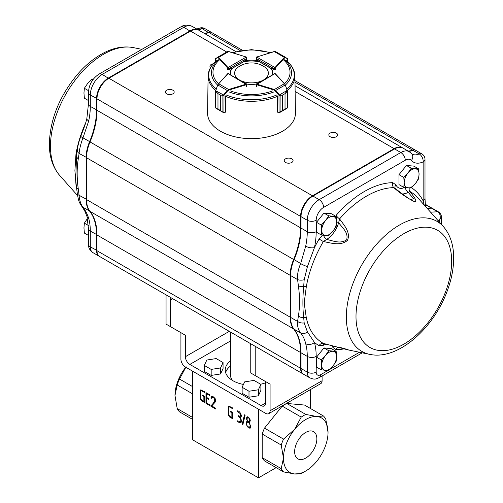 <?xml version="1.0" encoding="UTF-8"?>
<svg xmlns="http://www.w3.org/2000/svg" width="503" height="503" viewBox="0 0 503 503"><rect width="100%" height="100%" fill="white"/><g stroke="black" fill="none" stroke-linecap="round" stroke-linejoin="round"><path stroke-width="0.75" d="M322.096 375.993L322.096 380.727L270.08 410.756L270.08 384.154L250.764 373L250.764 346.404A6.306 3.64 -120 0 0 250.129 343.398M255.222 346.334L255.222 375.578M270.08 410.756A6.306 3.64 60 0 1 268.778 413.642A6.306 3.64 60 0 1 265.622 413.328L185.374 366.995A6.306 3.64 60 0 1 180.917 359.274L180.917 332.678L185.374 335.25L170.511 326.673L170.511 300.071A6.306 3.64 -120 0 1 171.146 297.795M225.614 372.572A26.269 15.165 180 0 1 230.487 366.046M170.511 326.673L166.053 324.095L166.053 294.859M322.096 380.727A6.306 3.64 60 0 1 320.788 383.613L268.778 413.642M270.08 384.154L265.622 381.582L265.622 403.035A6.306 3.64 60 0 1 264.32 405.921A6.306 3.64 60 0 1 261.164 405.607L189.832 364.424A6.306 3.64 60 0 1 185.374 356.702L185.374 335.25M265.622 382.789A26.269 15.165 180 0 1 260.611 384.229M243.452 384.437A26.269 15.165 180 0 1 225.237 370.001A26.269 15.165 180 0 1 230.487 360.903M247.357 421.363L246.388 418.54L246.891 417.006L248.356 417.037L249.846 418.76L250.318 420.81L249.35 422.514L250.695 426.726L250.129 428.216L248.337 427.921L246.005 424.035L246.721 421.564L247.803 421.105M237.548 410.838C240.271 411.039 242.691 417.05 240.365 417.257L241.553 420.791L240.893 422.633L239.032 422.438L237.567 421.596L237.567 420.829L240.315 421.816L240.906 420.363L240.472 418.433L238.202 416.402L238.202 415.629L240.208 416.308L240.629 414.994L240.076 413.497L237.548 411.617L237.548 410.838M211.744 405.965L215.8 408.304L215.8 409.071L210.927 406.261L210.939 405.506C213.178 404.066 214.435 401.866 214.699 398.892L213.272 397.559L212.115 397.408L211.556 398.263L210.895 397.879L211.644 396.553L213.272 396.785L215.051 398.433L215.724 400.759L215.466 401.796L211.744 405.965M258.492 477.85L192.511 439.754L192.511 371.113L258.492 409.209L258.492 477.85L276.166 467.645M206.639 403.016L209.896 404.896L209.896 405.619L205.966 403.349L205.966 392.604L209.896 394.874L209.896 395.647L206.639 393.767L206.639 397.433L208.67 398.609L208.67 399.376L206.639 398.2L206.639 403.016M230.531 411.247L232.549 412.41L232.549 418.697L229.588 416.987L228.318 414.988L228.645 406.084L232.405 407.826L232.405 408.606L229.777 407.084L229.167 406.958L228.978 407.474L228.978 415.258L229.739 416.308L231.864 417.54L231.864 412.787L230.531 412.02L230.531 411.247M242.207 424.312L244.445 414.824L245.118 415.208L242.867 424.708L242.207 424.312L242.949 423.884L245.011 415.151M202.527 395.075L204.545 396.238L204.545 402.532L201.571 400.816L200.301 398.816L200.634 389.913L204.4 391.661L204.4 392.434L201.76 390.906L201.156 390.787L200.974 391.303L200.974 399.086L201.722 400.137L203.86 401.369L203.86 396.622L202.527 395.848L202.527 395.075M264.503 428.128A34.676 20.019 120 0 0 262.208 434.051L281.227 445.036A34.676 20.019 120 0 1 283.529 439.106L294.601 429.392A31.526 18.202 120 0 0 283.459 458.114A31.526 18.202 120 0 0 294.601 473.971A31.526 18.202 120 0 0 305.749 470.984A31.526 18.202 120 0 0 316.896 461.1A31.526 18.202 120 0 0 328.038 432.379A31.526 18.202 120 0 0 316.896 416.522A31.526 18.202 120 0 0 294.601 429.392L301.222 417.1L282.196 406.116L264.503 428.128L283.529 439.106M281.227 468.626L262.208 457.642A34.676 20.019 120 0 0 264.503 460.911L283.529 471.896A34.676 20.019 120 0 1 281.227 468.626L283.459 458.114L281.227 445.036M283.529 471.896L294.601 473.971L301.222 473.474A34.676 20.019 120 0 0 303.516 472.273L305.749 470.984M282.196 406.116A34.676 20.019 120 0 1 286.798 403.463L304.491 405.041L323.511 416.025A34.676 20.019 120 0 1 325.812 419.295L328.038 432.379M185.752 367.215A31.526 18.202 120 0 0 174.975 395.484L177.201 408.568L192.511 417.402M177.201 408.568A34.676 20.019 120 0 0 179.502 411.838L192.511 419.345M186.116 366.756L179.502 379.048L192.511 386.562M179.502 379.048A34.676 20.019 120 0 0 177.201 384.977L192.511 393.811M310.502 408.511L310.502 389.548M262.208 457.642L262.208 434.051M305.749 432.417A15.712 9.073 -60 0 1 313.602 431.643A15.712 9.073 -60 0 1 313.602 449.783A15.712 9.073 -60 0 1 297.895 458.849A15.712 9.073 -60 0 1 295.487 446.262A15.712 9.073 -60 0 1 305.749 432.417M286.798 403.463L305.818 414.441A34.676 20.019 120 0 0 301.222 417.1M177.201 384.977L174.975 395.484M305.818 414.441L316.896 416.522L323.511 416.025M206.639 402.966L205.966 403.349M206.708 398.156L206.708 397.477M206.708 393.723L206.708 393.032M207.305 393.377L206.639 393.767M207.299 397.816L206.639 398.2M211.801 405.902L210.927 406.261M211.675 405.827L211.681 405.078L210.939 405.506M211.681 405.078L215.712 400.407M215.165 398.621L214.699 398.892M213.479 396.905L212.115 397.401M212.297 397.835L211.637 397.452L210.895 397.879M211.637 397.452L212.059 396.427M232.549 417.842L231.946 417.49M229.06 407.072L229.123 406.04M230.104 406.499L229.167 406.952M232.549 417.144L231.864 417.54M232.537 412.403L231.864 412.787M231.204 411.63L230.531 412.02M241.138 422.394L239.573 421.898M238.227 421.212L237.567 421.596M240.315 421.816L241.553 420.697M240.623 417.106L239.648 416.383M238.868 416.019L238.202 416.402M240.208 416.308L241.302 415.459M238.221 411.228L237.548 411.617M249.79 422.262L249.35 422.514M250.45 427.902L248.903 427.387M246.715 423.017L247.136 421.407M248.601 417.194L247.445 417.697M249.916 421.275L250.318 420.804M249.708 420.458C249.526 418.622 248.771 417.704 247.445 417.691C246.646 419.665 247.243 420.992 249.23 421.671L249.708 420.458M249.639 422.35L247.979 421.847M249.576 427.33L250.104 425.896C249.815 423.469 248.872 422.256 247.269 422.256C246.112 424.809 246.879 426.494 249.576 427.33L250.689 426.437M247.13 418.075L247.463 416.773M204.545 401.671L203.935 401.325M201.043 390.906L201.112 389.863M202.093 390.322L201.156 390.781M204.545 400.973L203.86 401.369M204.532 396.232L203.86 396.622M203.193 395.465L202.527 395.848M204.312 365.442L204.312 371.453L211.172 375.414L220.547 373.962L223.055 368.548L223.055 362.544L216.196 358.582L206.821 360.035L204.312 365.442L211.172 369.403L220.547 367.957L223.055 362.544M220.547 373.962L220.547 367.957M211.172 375.414L211.172 369.403M242.132 387.279L242.132 393.283L248.991 397.244L258.366 395.798L260.881 390.385L260.881 384.38L254.015 380.419L244.647 381.871L242.132 387.279L248.991 391.24L258.366 389.794L260.881 384.38M258.366 395.798L258.366 389.794M248.991 397.244L248.991 391.24M232.744 380.62A21.019 12.135 180 0 1 230.487 375.15L230.487 332.055M246.866 85.636L246.659 83.982L228.092 73.576L246.558 84.623A1.05 0.604 180 0 1 246.307 84.73L246.307 86.617M215.743 90.37L217.705 84.994L218.667 83.731L217.868 84.988L227.733 90.804L224.017 95.218L215.617 90.741L215.837 108.044L215.693 107.541L215.837 108.044L217.975 109.082L217.975 93.633L215.837 91.496L215.888 90.402L215.906 91.313L217.981 93.64L220.377 95.029L223.414 95.073L223.684 95.432L220.389 95.036L220.389 110.484L222.867 112.125L223.942 112.32A1.05 0.604 0 0 0 224.017 112.301L225.526 111.842L225.526 96.589L225.929 95.62M223.904 112.49L224.017 95.218L223.684 95.432M217.975 93.633L217.981 109.088L215.976 108.271L222.911 112.295L222.879 95.356M225.331 111.968L223.873 112.509L222.948 112.314L220.377 110.478L220.389 95.036M223.615 94.878L227.325 90.471L228.632 89.509L228.827 90.068L227.733 90.804M217.705 84.994L215.888 90.402M222.948 112.314L223.942 112.32M279.316 95.444L279.593 95.08L282.623 95.042L279.316 95.444L274.173 90.075L256.693 84.737A1.05 0.604 180 0 1 256.448 84.63L274.908 73.583L256.348 83.988L256.134 85.592M277.078 95.633L277.474 96.601L277.474 111.848L278.983 112.307A1.05 0.604 0 0 0 279.064 112.332L282.611 110.49L282.611 95.048L285.019 93.652L287.182 90.678L287.169 91.502L285.031 93.646L285.031 109.088L287.169 108.057L287.314 107.548L287.062 108.264L285.019 109.094L285.031 93.646M277.669 111.98L279.058 112.496L278.983 95.224L287.112 90.414L287.169 108.057M282.611 95.048L282.623 110.484L279.127 112.515L280.058 112.32M280.127 95.363L280.077 112.314L280.485 112.081L280.089 112.301M274.173 90.075L274.368 89.521L275.682 90.477L285.138 84.994L284.648 83.794M275.273 90.817L275.682 90.477L279.391 94.891M287.024 108.277L287.395 107.755L287.389 90.747L285.295 85.001L287.263 90.383M287.112 90.414L285.295 85.001M287.244 61.435L287.244 58.713A0.421 0.39 -60 0 0 287.087 58.235L287.15 58.273A0.421 0.415 -59.7 0 1 287.358 58.675L285.283 57.581L284.698 57.807L275.455 67.899A1.05 0.604 180 0 1 275.267 68.043L273.783 68.559L274.971 67.528L256.731 57.04L256.436 58.587L256.128 57.795L256.517 57.021L256.128 59.53M284.698 57.807L284.327 57.355L285.119 57.103L275.625 51.639L274.129 51.658M285.283 57.581A0.421 0.39 -60 0 0 285.119 57.103L287.37 58.644L287.37 61.536M246.307 57.028L246.866 57.795L246.558 58.593L246.263 57.046L228.022 67.534L229.211 68.565L227.727 68.05A1.05 0.604 180 0 1 227.545 67.905L227.545 69.791M228.871 51.664L227.369 51.646L217.874 57.103A0.421 0.39 60 0 0 217.711 57.581L215.636 58.681A0.421 0.415 59.7 0 1 215.844 58.279L215.913 58.241A0.421 0.39 60 0 0 215.749 58.719L215.749 61.448M215.63 61.555L215.63 58.662L217.874 57.103L218.667 57.361L218.296 57.814L217.711 57.581M227.576 69.282A1.05 0.604 0 0 0 229.249 69.427L231.914 67.886A21.019 12.135 0 0 0 230.487 72.275A21.019 12.135 0 0 0 230.984 74.897M285.981 60.391C291.715 64.881 294.689 70.093 294.915 76.035L295.431 113.081A43.924 25.357 180 0 1 251.506 138.646A43.924 25.357 180 0 1 207.582 113.081L208.097 76.035A43.409 25.062 180 0 0 215.699 90.402M277.794 112.112A43.629 25.188 180 0 1 277.574 112.207L277.568 111.88M225.199 112.106A43.629 25.188 180 0 0 225.438 112.207L225.438 111.867M246.784 84.102A21.019 12.135 0 0 0 256.222 84.102M246.319 86.088A1.05 0.604 0 0 0 246.879 85.554A1.05 0.604 0 0 0 246.866 85.472M259.108 60.964A21.019 12.135 0 0 0 243.905 60.964M272.022 74.903A21.019 12.135 0 0 0 272.519 72.275A21.019 12.135 0 0 0 271.098 67.886L273.764 69.427A1.05 0.604 0 0 0 275.437 69.282M230.5 72.702A21.019 12.135 0 0 1 231.914 68.741L231.914 67.886M259.108 61.498L259.108 61.819A21.019 12.135 0 0 0 243.905 61.819L243.905 61.492M272.507 72.702A21.019 12.135 0 0 0 271.098 68.741L271.098 67.886M320.876 351.779A9.186 5.3 120 0 0 319.128 353.955M328.736 370.529L332.867 366.146L336.167 361.286L336.582 356.57L336.167 351.377L328.736 350.71L325.441 355.577L321.304 359.953L321.725 365.153L321.304 369.862L328.736 370.529M321.304 359.953L316.519 357.193L316.519 367.102L321.304 369.862M316.519 357.193L323.951 347.95L328.736 350.71M323.951 347.95L331.383 348.617L336.167 351.377M332.867 366.146A10.506 6.067 120 0 0 336.582 356.57A10.506 6.067 120 0 0 332.867 351.283A10.506 6.067 120 0 0 325.441 355.577A10.506 6.067 120 0 0 321.725 365.153A10.506 6.067 120 0 0 325.441 370.434A10.506 6.067 120 0 0 332.867 366.146M320.876 216.9A9.186 5.3 120 0 0 319.128 219.075M328.736 235.649L332.867 231.267L336.167 226.407L336.582 221.691L336.167 216.497L328.736 215.837L325.441 220.698L321.304 225.08L321.725 230.273L321.304 234.983L328.736 235.649M321.304 225.08L316.519 222.32L316.519 232.223L321.304 234.983M316.519 222.32L323.951 213.071L328.736 215.837M323.951 213.071L331.383 213.737L336.167 216.497M332.867 231.267A10.506 6.067 120 0 0 336.582 221.691A10.506 6.067 120 0 0 332.867 216.409A10.506 6.067 120 0 0 325.441 220.698A10.506 6.067 120 0 0 321.725 230.273A10.506 6.067 120 0 0 325.441 235.561A10.506 6.067 120 0 0 332.867 231.267M403.356 169.285A9.186 5.3 120 0 0 401.608 171.454M411.215 188.034L415.346 183.652L418.641 178.785L419.062 174.076L418.641 168.882L411.215 168.216L407.914 173.082L403.783 177.458L404.198 182.658L403.783 187.368L411.215 188.034M403.783 177.458L398.998 174.698L398.998 184.607L403.783 187.368M398.998 174.698L406.43 165.456L411.215 168.216M406.43 165.456L413.862 166.122L418.641 168.882M415.346 183.652A10.506 6.067 120 0 0 419.062 174.076A10.506 6.067 120 0 0 415.346 168.788A10.506 6.067 120 0 0 407.914 173.082A10.506 6.067 120 0 0 404.198 182.658A10.506 6.067 120 0 0 407.914 187.94A10.506 6.067 120 0 0 415.346 183.652M88.459 235.429L84.366 233.071L83.951 227.872L84.366 223.162L87.164 218.931M88.371 225.476L84.366 223.162M88.459 100.55L84.366 98.192L83.951 92.998L84.366 88.283L87.667 83.423L91.797 79.04L93.451 79.034M92.942 79.7L91.797 79.04M88.547 90.697L84.366 88.283M265.037 78.952A16.869 9.739 0 0 0 264.144 66.679A23.119 23.119 0 0 0 238.868 66.679A16.869 9.739 0 0 0 237.95 78.933M241.402 80.933A16.869 9.739 0 0 0 261.635 80.92M76.236 185.123A4.206 2.899 -12.2 0 0 75.997 184.827L74.909 170.567L75.997 153.849A4.206 1.842 9.8 0 1 76.588 154.886M88.459 100.946L88.251 100.437M166.65 90.207A4.414 2.546 0 0 0 165.355 92.011A4.414 2.546 0 0 0 169.769 94.558A4.414 2.546 0 0 0 174.183 92.011A4.414 2.546 0 0 0 171.46 89.653A4.414 2.546 0 0 0 166.65 90.207M213.347 63.787A4.414 2.546 0 0 0 211.235 64.466A4.414 2.546 0 0 0 209.94 66.27A4.414 2.546 0 0 0 210.556 67.565M285.534 158.847A4.414 2.546 0 0 0 284.245 160.646A4.414 2.546 0 0 0 288.659 163.198A4.414 2.546 0 0 0 293.073 160.646A4.414 2.546 0 0 0 290.344 158.294A4.414 2.546 0 0 0 285.534 158.847M330.119 133.106A4.414 2.546 0 0 0 328.83 134.911A4.414 2.546 0 0 0 333.238 137.457A4.414 2.546 0 0 0 337.651 134.911A4.414 2.546 0 0 0 334.929 132.553A4.414 2.546 0 0 0 330.119 133.106M409.266 188.028A4.206 3.433 -60.9 0 0 409.983 191.511C412.906 195.667 418.257 201.716 414.39 201.653C407.424 198.195 400.539 193.523 393.723 187.638L395.213 188.348C397.395 190.241 408.21 198.496 410.819 199.741L413.46 198.61L408.241 192.328A18.913 10.921 -60 0 1 402.318 193.906M424.192 205.004L423.149 200.873L423.149 161.903A23.119 13.348 -60 0 1 411.435 160.463A10.506 6.067 120 0 0 405.28 160.243L323.618 207.387A10.506 6.067 120 0 0 316.186 220.257L316.186 231.694A69.357 40.045 -60 0 1 314.457 247.621L307.44 266.59L304.177 279.743L303.699 286.226C302.636 297.606 302.636 308.106 303.699 317.733L304.177 322.913L307.44 331.942L314.457 342.468A6.306 4.47 164.7 0 1 305.692 343.738C304.78 339.588 303.108 336.01 300.681 333.005C298.216 329.861 297.191 326.007 297.587 321.43L290.589 317.387A31.526 18.202 120 0 0 294.073 329.188A63.051 36.405 -60 0 1 301.033 352.792L301.033 368.517A12.613 7.281 120 0 0 303.642 374.289L309.886 377.891A12.613 7.281 -60 0 1 307.27 372.119L301.033 368.517M304.177 322.913A6.306 4.125 -172.3 0 1 297.587 321.43L298.398 316.047C299.914 306.887 299.914 296.839 298.398 285.911A6.306 2.98 172.3 0 0 303.699 286.226A4.206 1.842 -170.2 0 1 306.302 286.811L304.17 302.932L306.302 317.795A87.44 50.482 120 0 0 323.328 343.398L347.535 349.774C350.893 350.484 343.788 348.422 339.588 347.271M369.623 354.338A75.098 43.359 -60 0 1 346.334 317.041A75.098 43.359 -60 0 1 383.846 236.768A75.098 43.359 -60 0 1 443.382 226.589C450.078 234.48 453.505 244.584 453.662 256.914C453.794 267.011 451.939 277.562 448.104 288.565C434.988 327.157 398.401 360.758 369.623 354.338L348.208 349.925L323.75 343.555M395.088 188.223A4.206 3.144 -22.8 0 1 395.999 184.903L392.774 182.658A91.502 52.828 -60 0 0 336.123 215.359A4.206 1.119 -138.7 0 0 339.588 218.893C343.863 225.08 351.006 232.292 347.454 240.365C340.701 246.344 330.905 242.905 323.328 241.541L326.604 239.459C333.822 240.931 340.173 244.106 346.63 239.862C348.61 232.719 342.876 228.393 338.638 222.697A18.913 10.921 -60 0 1 326.604 239.459A4.206 2.352 -121.5 0 1 323.674 235.36M322.41 235.171L319.103 239.063L323.328 241.541A87.44 50.482 120 0 0 306.302 286.811M334.457 346.366A4.206 3.144 157.2 0 0 332.898 347.46L336.123 349.704A4.206 3.244 89.1 0 1 338.223 347.366M323.844 343.587L323.328 343.398A4.206 3.433 119.1 0 0 319.103 345.655L323.536 345.234A4.206 2.502 61.6 0 1 324.045 343.637M411.435 160.463A6.306 5.055 138.6 0 0 411.705 153.723L412.12 154.069A16.813 9.708 120 0 0 419.194 153.924A6.306 3.64 -60 0 1 421.841 153.868L415.604 150.265A6.306 3.64 120 0 0 412.95 150.322A16.813 9.708 -60 0 1 408.442 151.233M304.177 279.743A6.306 3.081 173.3 0 1 297.587 279.586C297.198 274.525 298.222 269.174 300.681 263.547L305.692 246.174A63.051 36.405 120 0 0 307.27 231.694L307.27 220.257A16.813 9.708 -60 0 1 319.16 199.666L400.822 152.522A16.813 9.708 -60 0 1 409.228 151.686L402.985 148.083A16.813 9.708 120 0 0 394.578 148.913L312.916 196.063A16.813 9.708 120 0 0 301.033 216.655L301.033 228.092A63.051 36.405 -60 0 1 294.073 259.73A31.526 18.202 120 0 0 290.589 275.55L290.589 317.387M438.622 211.983L438.622 211.983C440.515 213.435 441.42 215.045 441.345 216.806L439.496 220.163C440.861 216.435 440.282 213.643 437.755 211.788A4.206 2.427 -60 0 1 438.622 211.983L432.385 208.38A4.206 2.427 120 0 0 431.511 208.185L427.223 208.412M301.033 216.139L301.033 216.655L301.033 216.139A16.184 9.343 -60 0 1 312.476 196.321L312.916 196.063L319.16 199.666A6.306 3.64 -120 0 1 323.618 207.387M312.476 196.321L312.916 196.063M298.398 285.911L297.587 279.586L290.589 275.55L290.589 275.034A30.897 17.838 -60 0 1 294.004 259.529A63.68 36.763 120 0 0 301.033 227.576M290.589 275.55L290.589 275.034M298.398 316.047A6.306 4.194 -170.9 0 0 303.699 317.733A4.206 2.899 167.8 0 1 306.302 317.795M392.774 182.658A4.206 3.244 -90.9 0 0 393.723 187.638A87.44 50.482 120 0 0 339.588 218.893L338.638 222.697A4.206 1.377 -164.2 0 0 336.582 221.823M443.382 226.589L417.823 197.836A87.44 50.482 120 0 0 409.983 191.511L408.241 192.328A4.206 2.502 -118.4 0 1 405.374 187.625M412.95 150.322L419.194 153.924A6.306 4.024 65.9 0 1 423.149 161.903A6.306 3.64 180 0 0 424.997 159.325A6.306 6.306 0 0 0 421.841 153.868M424.997 159.325L424.997 198.295A6.306 3.64 180 0 1 423.149 200.873A91.502 52.828 -60 0 0 411.517 187.745M424.997 198.295L425.431 205.941A6.306 3.175 174.3 0 1 425.419 206.375M319.103 239.063A91.502 52.828 -60 0 0 314.457 247.621A6.306 2.553 -168.2 0 1 305.692 246.174M307.44 266.59A6.306 1.245 -155.7 0 1 300.681 263.547L294.004 259.529M307.44 331.942A6.306 4.898 140.2 0 1 300.681 333.005L294.073 329.188M294.997 82.222L412.504 150.064A6.306 3.64 -60 0 1 415.157 150.007A6.306 3.64 -60 0 1 415.371 150.146M412.504 150.064A16.813 9.708 -60 0 1 407.996 150.975M295.129 91.502L394.132 148.655A16.813 9.708 -60 0 1 402.538 147.825A16.813 9.708 -60 0 1 402.758 147.957M394.132 148.655L312.476 195.805A16.813 9.708 -60 0 0 300.587 216.397L300.587 227.834A63.051 36.405 -60 0 1 293.626 259.473A31.526 18.202 -60 0 0 290.143 275.292L290.143 317.129A31.526 18.202 -60 0 0 293.626 328.931A63.051 36.405 -60 0 1 300.587 352.534L300.587 368.259A12.613 7.281 -60 0 0 303.196 374.031A12.613 7.281 -60 0 0 303.422 374.157M426.984 208.141L431.065 207.928A4.206 2.427 -60 0 1 431.939 208.123A4.206 2.427 -60 0 1 432.146 208.273M303.196 374.031L99.6 256.492A12.613 7.281 -60 0 1 96.991 250.714L300.587 368.259M235.737 51.52L198.943 30.281A16.813 9.708 -60 0 0 190.536 31.117L108.881 78.261A16.813 9.708 -60 0 0 96.991 98.852L96.991 110.289A63.051 36.405 -60 0 1 90.031 141.928A31.526 18.202 -60 0 0 86.547 157.747L86.547 199.584A31.526 18.202 -60 0 0 90.031 211.386A63.051 36.405 -60 0 1 96.991 234.989L96.991 250.714M242.377 50.256L211.562 32.462A6.306 3.64 -60 0 0 208.908 32.519A16.813 9.708 -60 0 1 204.407 33.437M211.329 32.349A6.306 3.64 120 0 0 211.115 32.205A6.306 3.64 120 0 0 208.462 32.261A16.813 9.708 -60 0 1 203.96 33.179M198.716 30.155A16.813 9.708 120 0 0 198.496 30.023A16.813 9.708 120 0 0 190.09 30.859L108.434 78.003A16.813 9.708 120 0 0 96.545 98.594L96.545 110.031A63.051 36.405 -60 0 1 89.584 141.67A31.526 18.202 120 0 0 86.101 157.489L86.101 199.326A31.526 18.202 120 0 0 89.584 211.128A63.051 36.405 -60 0 1 96.545 234.731L96.545 250.456A12.613 7.281 120 0 0 99.154 256.234A12.613 7.281 120 0 0 99.38 256.354M88.729 120.909A63.051 36.405 120 0 0 90.301 106.429A6.306 3.64 -0 0 1 88.459 103.851L86.856 118.494A6.306 2.553 11.8 0 0 88.729 120.909L82.976 137.853C80.801 143.644 79.505 148.844 79.103 153.446L86.554 157.489M76.494 187.16A6.306 2.98 -7.7 0 0 76.5 187.235L77.299 193.448A6.306 3.081 -6.7 0 0 79.103 195.29L78.292 188.965C76.783 178.049 76.783 168.002 78.292 158.835L79.103 153.446A6.306 4.125 7.7 0 1 77.317 150.032L76.525 155.264A6.306 4.194 9.1 0 0 76.525 155.264A6.306 4.194 9.1 0 0 78.292 158.835M86.547 199.326L79.103 195.29C79.499 200.326 80.788 204.331 82.976 207.318C85.347 210.285 87.264 214.001 88.729 218.472A6.306 4.47 -15.3 0 1 86.944 216.296L88.459 228.557A6.306 3.64 0 0 0 90.301 231.129A63.051 36.405 120 0 0 88.729 218.472M75.764 180.59L76.506 155.408M197.717 29.57A16.813 9.708 120 0 0 202.225 28.658A6.306 4.024 -114.1 0 0 199.15 28.306L196.748 29.011M86.856 118.494C85.277 124.951 84.334 126.825 80.851 136.181A6.306 0.993 21 0 0 82.976 137.853L90.062 141.852M77.299 193.448C78.537 200.54 78.6 201.634 81.763 206.255A6.306 5.149 -37.9 0 0 82.976 207.318L89.786 211.071M229.274 331.358L185.374 356.702M172.806 298.751L170.511 300.071M230.487 340.952L189.832 364.424M265.622 403.035L261.164 405.607M227.815 73.645L228.092 73.576A0.629 0.365 0 0 0 227.985 73.664L218.667 83.731L228.632 89.509L246.112 84.171L246.307 84.73L228.827 90.068M246.112 84.171A0.629 0.365 0 0 0 246.263 84.108L246.558 84.623M217.975 109.082L220.389 110.484M227.614 73.891L227.985 73.664M256.448 84.63L256.744 84.114A0.629 0.365 0 0 0 256.895 84.177L256.693 86.623M256.895 84.177L274.368 89.521L284.34 83.737L275.022 73.671A0.629 0.365 0 0 0 274.908 73.583L275.191 73.658M282.611 110.49L285.031 109.088M275.022 73.671L275.393 73.903M256.436 59.958L256.436 58.587L273.783 68.559L273.783 69.433M275.267 68.043L274.971 67.528A0.629 0.365 0 0 0 275.084 67.446L275.455 69.785M257.681 60.674L271.098 68.389M275.084 67.446L284.327 57.355L274.317 51.595L256.882 56.977A0.629 0.365 0 0 0 256.731 57.04L256.687 57.021M256.882 56.977L274.198 51.539L275.625 51.639L285.119 57.097M229.211 69.445L229.211 68.565L246.558 58.593L246.558 59.964M231.914 68.389L245.319 60.681M246.866 59.071L246.866 57.795L246.263 57.046A0.629 0.365 0 0 0 246.112 56.984L228.676 51.602L218.667 57.361L227.916 67.446L227.545 67.905L218.296 57.814M227.916 67.446A0.629 0.365 0 0 0 228.022 67.534L227.727 68.05M217.874 57.103L227.369 51.646L228.802 51.545L246.112 56.984M284.597 59.782A40.02 23.107 180 0 1 285.364 85.095M274.009 91.886A40.02 23.107 180 0 1 228.997 91.886M217.636 85.089A40.02 23.107 180 0 1 218.415 59.782M216.208 89.006A42.793 24.704 180 0 1 217.12 60.335M276.977 94.891A42.793 24.704 180 0 1 226.036 94.891M285.893 60.335A42.793 24.704 180 0 1 286.798 89.012M294.915 76.035A43.409 25.062 180 0 1 287.307 90.408M277.417 96.343A43.409 25.062 180 0 1 225.596 96.343M272.519 90.924A38.536 22.245 180 0 1 230.493 90.924M218.44 83.699A38.536 22.245 180 0 1 219.201 60.146M232.87 52.802A38.536 22.245 180 0 1 270.124 52.796M283.805 60.146A38.536 22.245 180 0 1 284.566 83.705M50.47 146.228A75.098 43.359 -60 0 1 78.707 75.746A75.098 43.359 -60 0 1 133.383 47.609C123.204 45.76 112.735 47.848 101.983 53.871C93.168 58.807 84.957 65.692 77.349 74.513C59.473 96.142 50.137 119.236 49.338 143.789C49.275 156.653 52.708 167.178 59.631 175.365A75.098 43.359 -60 0 1 50.47 146.228M85.73 122.738A87.44 50.482 120 0 0 75.997 153.849M75.997 184.827A87.44 50.482 120 0 0 76.431 186.663M355.998 316.538A67.653 39.058 -60 0 1 427.751 227.274A67.653 39.058 -60 0 1 427.751 322.951A67.653 39.058 -60 0 1 355.998 316.538M395.999 184.903A14.713 8.494 120 0 0 404.601 187.506M319.103 345.655A91.502 52.828 -60 0 1 314.457 342.468A69.357 40.045 -60 0 1 316.186 356.394L316.186 372.119A6.306 3.64 120 0 0 320.65 374.697L327.837 370.548M330.043 369.271L359.513 352.257M439.496 222.213L439.496 220.163L437.755 220.251M343.964 348.875A91.502 52.828 -60 0 1 336.123 349.704M332.898 347.46A14.713 8.494 120 0 0 331.766 345.655M326.202 344.197A14.713 8.494 120 0 0 323.536 345.234M405.28 160.243A6.306 3.64 -120 0 0 400.822 152.522L394.578 148.913M316.186 220.257A6.306 3.64 180 0 1 307.27 220.257L301.033 216.655M316.186 231.694A6.306 3.64 180 0 1 307.27 231.694L301.033 228.092M316.186 372.119A6.306 3.64 180 0 1 307.27 372.119L307.27 356.394A63.051 36.405 120 0 0 305.692 343.738M316.186 356.394A6.306 3.64 180 0 1 307.27 356.394L301.033 352.792M430.562 212.165L437.755 211.788L431.511 208.185M362.235 352.817L319.342 377.583A6.306 3.64 -120 0 0 320.65 374.697M208.908 32.519L240.208 50.589M190.536 31.117L226.734 52.01M108.881 78.261L312.476 195.805M96.991 98.852L300.587 216.397M96.991 110.289L300.587 227.834M90.031 141.928L293.626 259.473M86.547 157.747L290.143 275.292M86.547 199.584L290.143 317.129M90.031 211.386L293.626 328.931M96.991 234.989L300.587 352.534M425.305 204.602L431.065 207.928M211.115 32.205L204.872 28.602A6.306 3.64 -60 0 0 202.225 28.658L208.651 32.632M96.991 110.031L90.301 106.429L90.301 94.992A16.813 9.708 -60 0 1 102.191 74.4L183.853 27.256L190.316 31.243M108.654 78.393L102.191 74.4A6.306 3.64 60 0 0 99.041 74.086L180.696 26.942A6.306 3.64 60 0 1 183.853 27.256A16.813 9.708 -60 0 1 192.259 26.42L198.496 30.023M99.041 74.086C92.489 78.449 88.962 84.561 88.459 92.414A6.306 3.64 0 0 0 90.301 94.992L96.991 98.594M96.991 250.456L90.301 246.854A6.306 3.64 -0 0 1 88.459 244.282C88.308 247.627 89.792 250.406 92.917 252.625A12.613 7.281 -60 0 1 90.301 246.854L90.301 231.129L96.991 234.731M76.557 155.087A6.306 4.194 9.1 0 0 76.525 155.257L76.293 156.804M76.5 187.235A6.306 2.98 -7.7 0 0 78.292 188.965M249.972 421.244L249.23 421.671M248.01 421.828L247.269 422.256M228.752 73.601L227.677 73.721L217.686 84.963L215.617 90.741L215.605 107.749L215.944 108.252M215.95 108.258L216.284 108.453M222.93 112.301L222.515 112.068M280.485 112.081L286.723 108.466M274.248 73.608L275.33 73.727L284.648 83.8M259.108 61.636L271.098 68.534M231.914 68.527L243.905 61.636M217.032 60.391C211.298 64.881 208.317 70.093 208.097 76.035M232.09 52.557L251.494 49.64L270.903 52.557M59.631 175.365L77.588 195.566M133.383 47.609L141.871 49.357M411.705 153.723L409.228 151.686M425.431 205.941L425.488 206.463M441.345 216.806L441.345 224.294M309.886 377.891C314.972 379.759 314.916 379.35 319.342 377.583M294.978 80.618L415.157 150.007M295.047 85.768L402.538 147.825M425.28 204.281L431.939 208.123M92.917 252.625L99.154 256.234M180.696 26.942C184.029 24.716 187.883 24.54 192.259 26.42M204.872 28.602A6.306 6.306 0 0 0 199.15 28.306M88.459 103.851L88.459 92.414M80.851 136.181C78.191 143.814 78.141 144.763 77.317 150.032M75.758 180.596L76.506 187.235M81.763 206.255L84.711 210.876L86.944 216.296M88.459 244.282L88.459 228.557"/></g></svg>
